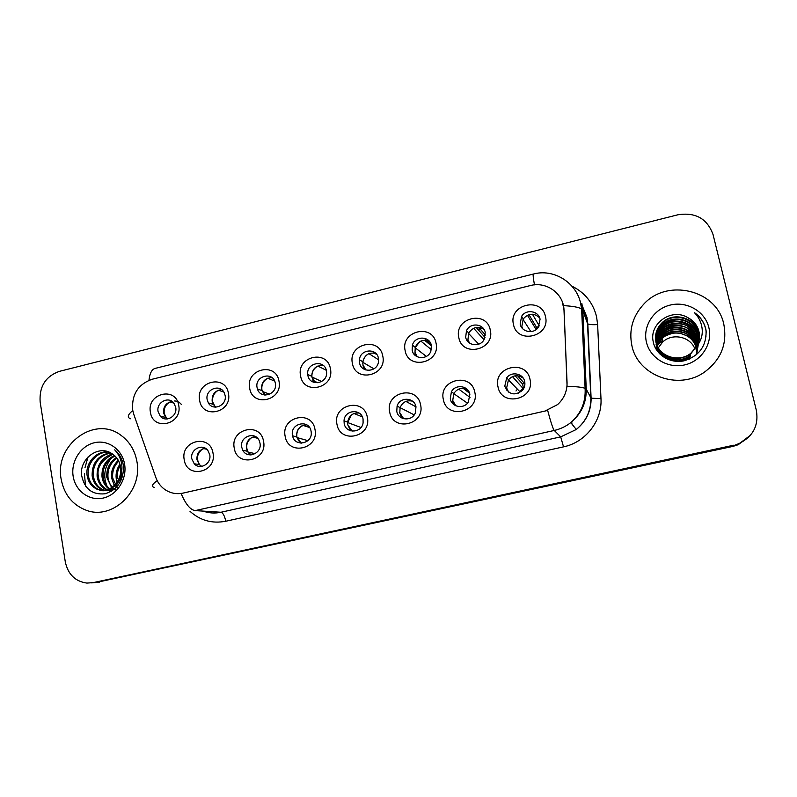<?xml version="1.0" encoding="UTF-8"?>
<svg xmlns="http://www.w3.org/2000/svg" width="797" height="797" viewBox="0 0 797 797"><rect width="100%" height="100%" fill="white"/><g stroke="black" fill="none" stroke-linecap="round" stroke-linejoin="round"><path stroke-width="1.2" d="M263.548 441.309C267.862 460.885 237.028 467.909 234.248 448.123C229.984 428.736 260.579 421.493 263.548 441.309M241.74 447.296L242.806 450.275C247.369 459.57 262.343 453.314 259.971 443.062L259.364 441.01C255.508 430.679 239.289 436.517 241.74 447.296M314.974 429.364C319.458 449.07 288.076 456.223 285.157 436.288C280.723 416.771 311.856 409.399 314.974 429.364M292.519 435.501L292.579 435.79C294.601 447.456 312.942 443.78 311.189 431.994L311.069 431.197C309.156 418.784 289.759 423.337 292.519 435.501M367.307 417.2C371.96 437.055 340.03 444.337 336.962 424.253C332.359 404.587 364.04 397.085 367.307 417.2M344.194 423.506C345.679 433.837 361.728 433.329 363.093 422.858L363.063 419.122C361.41 408.194 344.334 409.768 344.035 420.826L344.194 423.506M420.577 404.816C425.409 424.811 392.911 432.233 389.693 411.999C384.901 392.194 417.15 384.553 420.577 404.816M396.776 411.292C398.151 420.447 411.979 421.713 415.327 412.936L415.984 406.829C414.48 397.175 399.725 396.637 397.095 406.091L396.776 411.292M474.803 392.214C479.834 412.358 446.738 419.909 443.361 399.516C438.39 379.571 471.216 371.8 474.803 392.214M450.295 398.859C451.64 407.217 463.854 409.439 468.327 402.096L469.851 394.316C468.417 385.559 455.386 383.825 451.391 391.805L450.295 398.859M530.015 379.382C535.235 399.676 501.542 407.367 498.005 386.824C492.845 366.73 526.269 358.819 530.015 379.382M504.78 386.206C508.755 394.684 514.603 396.119 522.334 390.51C524.536 387.88 525.323 384.901 524.695 381.584C523.28 373.434 511.465 371.023 506.683 377.858L504.78 386.206M213.008 453.055C217.153 472.482 186.857 479.395 184.217 459.749C180.112 440.502 210.189 433.379 213.008 453.055M191.838 458.883L194.239 463.764C199.957 470.489 211.763 463.635 209.75 454.728L207.907 450.524C202.548 442.873 189.746 449.558 191.838 458.883M228.43 393.369C232.604 412.607 202.299 419.81 199.619 400.343C195.494 381.295 225.571 373.883 228.43 393.369M207.17 399.715L208.336 402.883C212.988 411.7 227.364 405.294 225.093 395.382L224.266 392.861C220.092 383.287 204.839 389.434 207.17 399.715M278.98 381.135C283.314 400.512 252.48 407.835 249.67 388.229C245.376 369.051 275.981 361.509 278.98 381.135M257.092 387.641L257.421 388.926C260.529 399.915 277.904 394.425 275.324 383.227L275.214 382.709C272.823 370.974 254.452 376.015 257.092 387.641M330.406 368.692C334.919 388.199 303.547 395.661 300.589 375.905C296.125 356.588 327.268 348.917 330.406 368.692M307.881 375.357C309.505 386.605 327.268 384.044 326.611 372.607L326.431 370.874C324.638 359.128 306.128 362.725 307.752 374.451L307.881 375.357M382.759 356.02C387.442 375.666 355.502 383.257 352.404 363.362C347.771 343.905 379.462 336.105 382.759 356.02M359.557 362.864C361.051 372.996 376.911 372.468 378.436 362.187L378.436 358.291C376.812 347.711 360.194 349.036 359.437 359.756L359.557 362.864M436.029 343.128C440.9 362.914 408.393 370.645 405.145 350.6C400.323 331.004 432.582 323.064 436.029 343.128M412.149 350.142C413.573 359.397 427.8 360.244 430.868 351.198L431.366 345.49C429.832 335.846 414.888 335.607 412.408 345.141L412.149 350.142M490.265 329.998C495.316 349.933 462.23 357.803 458.823 337.609C453.822 317.873 486.648 309.784 490.265 329.998M465.677 337.201C467.072 345.798 480.013 347.522 484.098 339.592L485.234 332.469C483.749 323.532 470.16 322.267 466.504 330.675L465.677 337.201M545.477 316.638C550.727 336.713 517.034 344.722 513.467 324.379C508.277 304.504 541.701 296.275 545.477 316.638M520.162 324.02C521.557 332.14 533.542 334.411 538.284 327.408L540.077 319.208C538.613 310.8 526.04 308.877 521.617 316.329L520.162 324.02M178.737 405.404C182.752 424.502 152.964 431.585 150.424 412.258C146.449 393.339 176.027 386.047 178.737 405.404M158.085 411.581L160.247 416.154C165.726 423.038 177.691 416.223 175.709 407.317L173.955 403.262C168.755 395.691 156.053 402.365 158.085 411.581M251.165 454.918L247.449 451.271L246.393 448.322C246.044 441.558 249.082 437.653 255.508 436.607M301.306 443.172L296.653 436.666C296.364 429.374 299.732 425.439 306.775 424.871M352.154 431.137L347.781 424.811L347.622 422.171C348.877 415.665 352.702 412.627 359.108 413.045M403.671 418.714L399.795 412.756L400.114 407.606C402.605 402.007 406.769 399.875 412.597 401.21M455.814 405.783L452.736 400.473L453.822 393.499C457.309 388.498 461.802 387.163 467.311 389.514M508.596 392.094L506.623 387.98L508.496 379.731C513.039 374.988 517.96 374.48 523.25 378.186M201.771 466.394L199.38 464.601L196.989 459.779C196.6 453.463 199.35 449.608 205.237 448.223M215.897 407.157L213.307 404.388L212.151 401.25C211.872 394.346 215.011 390.47 221.586 389.623M265.162 395.093L261.565 389.315C261.366 381.883 264.843 377.997 271.996 377.648M315.154 382.719L311.697 376.284C312.185 368.702 316.09 365.136 323.423 365.584M365.863 369.987L362.964 364.847L362.844 361.778C364.687 354.785 369.041 352.025 375.885 353.479M417.279 356.787L414.998 352.284L415.257 347.343C418.266 340.897 422.998 338.924 429.444 341.425M469.453 342.999L467.939 339.512L468.766 333.066C472.87 326.999 477.981 325.824 484.078 329.53M522.503 328.503L521.826 326.501L523.26 318.9C528.541 313.072 534.02 312.743 539.699 317.903M167.36 418.943L165.696 417.498L163.554 412.976C163.236 406.53 166.085 402.694 172.122 401.469M133.786 414.34L132.691 410.076C131.545 394.585 138.02 384.313 152.097 379.262L530.344 285.565C546.383 281.122 563.738 293.615 563.987 310.063L567.056 382.54C567.225 391.217 564.087 398.55 557.641 404.547L544.989 411.063L183.141 493.094C176.356 494.499 170.15 493.223 164.521 489.278C160.456 486.26 157.537 482.285 155.774 477.333L133.786 414.34M61.15 479.107C64.109 494.548 72.457 504.919 86.186 510.229C112.387 520.491 143.032 491.181 136.885 461.383C134.823 450.245 129.512 441.548 120.955 435.292C94.704 414.928 54.216 444.935 61.15 479.107C64.109 494.548 72.457 504.919 86.186 510.229C112.387 520.491 143.032 491.181 136.885 461.383C134.823 450.245 129.512 441.548 120.955 435.292C94.704 414.928 54.216 444.935 61.15 479.107M631.872 345.539C637.64 375.437 678.147 390.819 704.299 372.229C721.036 359.865 727.522 343.806 723.766 324.03C716.732 289.57 666.71 278.014 643.428 304.534C632.619 316.459 628.773 330.127 631.872 345.539C637.64 375.437 678.147 390.819 704.299 372.229C721.036 359.865 727.522 343.806 723.766 324.03C716.732 289.57 666.71 278.014 643.428 304.534C632.619 316.459 628.773 330.127 631.872 345.539M94.953 582.667L732.832 446.42L738.66 444.138L750.545 435.152L738.66 444.138L733.26 445.822L96.377 582.408L733.26 445.822L739.128 443.521C753.125 436.467 758.874 425.419 756.353 410.375L713.066 234.607C707.248 218.627 695.502 212.012 677.839 214.791L59.267 371.392C45.539 376.403 39.163 386.575 40.139 401.907L65.304 561.895C67.994 574.348 75.187 581.412 86.873 583.085L93.129 582.637L733.698 445.214M91.705 582.896L96.377 582.408L91.705 582.896M562.254 301.645L564.117 310.342L567.075 386.306C576.261 386.545 582.268 387.222 585.108 388.348L586.253 389.175C586.482 402.694 581.322 413.832 570.791 422.599C565.86 426.455 560.351 429.065 554.274 430.45C552.988 428.866 550.787 422.201 547.669 410.445L181.148 493.532C185.661 504.232 190.344 509.911 195.185 510.598L220.978 512.252L560.699 436.866L576.271 429.483C586.193 421.244 591.045 410.744 590.836 398.002L587.528 323.562L586.662 317.116L580.913 304.295M732.832 446.42L738.191 444.736L750.007 435.81M426.654 341.943L429.334 341.295M478.001 329.49L483.151 328.234M481.019 327.318L476.955 328.304M173.836 403.103L169.91 401.997C165.567 404.587 163.674 408.453 164.232 413.573L166.991 418.973M181.487 404.587C179.614 402.226 177.203 401.011 174.254 400.941M206.652 449.209L203.524 448.581M202.548 448.96C196.68 453.852 195.903 459.391 200.216 465.558L201.193 466.454M223.818 392.044L218.398 390.221C213.995 392.831 212.082 396.727 212.669 401.887L215.329 407.147M274.656 381.076L267.712 378.236C263.239 380.886 261.306 384.812 261.924 390.012L264.375 394.993M326.302 370.296L317.864 366.042C313.659 368.463 311.667 372.109 311.896 376.981L314.138 382.47M362.994 365.624L364.618 369.489M368.692 353.748C365.355 355.641 363.412 358.501 362.864 362.306L362.794 363.462M378.625 359.806L368.901 353.659M373.534 352.523L376.911 354.695M257.6 438.28L252.838 437.085M251.553 437.633C246.662 441.558 245.476 446.38 247.987 452.098L250.348 454.928M309.515 427.471L302.75 425.309C298.078 428.059 296.145 432.153 296.982 437.573L300.2 443.082M362.356 416.911L354.007 413.494M351.397 414.988L347.681 422.549L347.731 424.532M347.761 424.811L350.74 430.838M87.999 457.03L84.99 467.68M84.392 473.557L85.578 486.17M118.345 485.034L117.548 483.4M117.079 482.205L116.213 478.469C115.625 473.438 116.87 468.686 119.948 464.213M116.013 487.744L114.838 486.329M114.32 485.572L111.56 477.941C110.942 471.017 113.194 465.139 118.315 460.297M117.358 488.043L112.726 478.07C112.098 471.515 114.101 465.866 118.743 461.124M113.951 489.567L112.238 488.212M111.68 487.674L106.828 477.403C106.26 468.885 109.468 462.27 116.452 457.558M115.545 489.946C111.301 487.126 108.79 482.992 108.013 477.533C107.356 469.453 110.335 462.997 116.93 458.165M109.109 489.069C105.084 486.11 102.723 482.036 102.016 476.855C101.508 466.912 105.652 459.799 114.439 455.495M112.078 490.225C106.997 487.425 104.038 483.012 103.221 476.995C102.265 467.959 106.18 460.945 114.957 455.964M111.58 491.221L109.578 490.932M108.98 490.793L107.167 490.195M106.569 489.936C101.229 487.236 98.081 482.693 97.114 476.297C96.726 464.98 101.797 457.518 112.327 453.911M107.216 489.757C101.867 486.469 98.918 482.026 98.35 476.437C96.616 467.58 101.458 460.188 112.865 454.27M114.011 489.537L104.666 490.484M104.048 490.344L101.777 489.547C96.337 486.857 93.119 482.255 92.133 475.729C91.944 462.908 98.011 455.236 110.315 452.716M112.716 490.494L105.284 490.454M104.676 490.275L103.022 489.657C97.593 487.017 94.385 482.424 93.388 475.879C92.92 471.425 93.777 467.172 95.989 463.117C98.928 457.847 103.869 454.469 110.813 452.985M118.474 479.694C120.536 475.54 121.214 471.186 120.506 466.643C119.44 460.915 116.601 456.601 111.988 453.702C98.609 444.158 79.262 458.923 81.613 475.331C84.412 488.89 92.263 495.047 105.164 493.771C117.478 489.707 123.595 480.601 123.515 466.454L123.316 465.01C122.19 458.733 119.321 453.682 114.708 449.847C118.912 454.35 121.303 459.68 121.881 465.846C122.25 471.047 121.114 475.66 118.474 479.694L118.095 480.432C112.716 489.179 105.602 492.068 96.766 489.089C91.286 486.379 88.049 481.737 87.062 475.151C85.329 462.967 96.457 450.285 108.741 451.999M121.572 471.973C123.276 481.956 107.097 495.345 98.051 489.209C92.492 486.429 89.254 481.796 88.337 475.301C86.614 463.236 97.503 451.012 109.03 452.118M117.358 478.598C116.83 473.976 117.817 469.632 120.297 465.548M73.155 476.297C75.406 491.042 89.473 501.303 103.291 498.045C117.139 494.997 127.181 479.087 124.601 464.262C122.22 449.378 107.944 439.366 94.265 442.763C80.557 445.941 70.714 461.602 73.155 476.297M110.783 491.679L110.096 490.902M109.916 490.683L109.129 489.657M108.8 489.199L108.362 488.521M107.107 486.25C102.913 476.427 104.357 467.012 111.441 457.996M706.003 336.723L705.494 336.085M696.329 348.917L696.458 349.644M696.498 349.883L696.588 350.6M696.608 350.829L696.668 351.537M696.678 351.766L696.698 352.453M696.698 352.682L696.688 353.35M696.678 353.569L696.638 354.237M656.927 345.041L662.456 336.424C673.017 326.013 693.639 331.871 696.478 346.506L696.548 346.834M696.598 347.084L696.737 347.841M696.777 348.08L696.877 348.817M696.897 349.046L696.957 349.763M696.967 349.993L696.986 350.7M696.986 350.929L696.976 351.616M696.967 351.846L696.927 352.513M696.907 352.732L696.837 353.39M696.807 353.609L696.648 354.595M656.589 344.155L662.437 334.541C673.086 324.04 693.898 329.948 696.767 344.712L697.026 345.998M697.066 346.237L697.166 346.984M697.186 347.233L697.245 347.96M697.265 348.199L697.285 348.917M697.285 349.146L697.275 349.843M697.265 350.072L697.226 350.76M697.206 350.989L697.136 351.656M697.106 351.875L696.498 354.715M656.3 343.258C657.256 339.014 659.298 335.467 662.417 332.628C673.166 322.028 694.167 327.985 697.066 342.889L697.455 345.131M697.475 345.32L697.544 346.127M697.564 346.366L697.584 347.093M697.584 347.333L697.574 348.04M697.574 348.269L697.524 348.976M697.505 349.206L697.435 349.883M656.051 342.351C656.877 337.679 658.989 333.794 662.397 330.685C673.246 319.986 694.446 325.983 697.365 341.026L697.853 344.264M697.893 345.48L697.883 346.207M697.883 346.446L697.833 347.153M697.813 347.382L697.744 348.09M656.11 342.58C656.897 338.127 658.999 334.322 662.397 331.173C667.687 325.276 682.71 323.951 688.269 328.952C694.197 333.933 697.206 338.117 697.285 341.495L697.754 344.483M655.851 341.425C656.499 336.334 658.671 332.09 662.367 328.703C673.326 317.903 694.725 323.951 697.674 339.133L698.202 343.368M698.192 344.573L698.152 345.3M698.132 345.539L698.052 346.247M655.901 341.654C656.519 336.782 658.681 332.628 662.377 329.191C667.169 323.443 682.969 321.759 688.648 327.049C694.625 332.239 697.614 336.424 697.594 339.612L698.122 343.587M655.692 340.478C656.13 334.969 658.342 330.366 662.347 326.68C673.405 315.771 695.014 321.878 697.993 337.201L698.521 342.451M690.102 358.809L689.515 359.078M657.475 351.347L656.27 347.851M655.722 340.717C655.851 336.045 658.063 331.532 662.357 327.178C676.733 313.869 698.7 328.025 697.913 337.689L698.451 342.68M655.572 339.522C655.762 333.584 658.013 328.623 662.317 324.618C673.485 313.61 695.303 319.766 698.311 335.238L698.8 341.514M683.069 361.011L690.371 356.867L678.934 361.41M662.596 356.418C659.268 353.46 657.136 349.993 656.19 346.008M655.602 339.771C655.224 335.148 657.465 330.277 662.327 325.136C686.476 309.136 699.856 333.684 698.232 335.726L698.73 341.754M660.175 354.396L656.21 346.466M697.196 345.669C699.477 341.086 700.055 336.334 698.929 331.413C697.285 325.216 693.559 320.613 687.741 317.595C671.283 307.503 648.947 323.99 653.211 341.654C655.582 354.964 670.297 363.9 684.165 360.792C699.367 355.94 706.67 345.788 706.062 330.317L705.734 328.743C703.98 321.958 700.164 316.539 694.287 312.514C699.118 317.425 701.778 323.283 702.257 330.107C702.536 335.866 700.842 341.046 697.196 345.669L690.879 353.24C678.705 363.173 658.88 356.398 656.021 342.212C654.516 334.64 656.608 328.075 662.297 322.516C673.565 311.398 695.602 317.604 698.63 333.226L699.029 340.568M656.13 344.593C658.9 358.69 678.705 365.265 690.561 355.522L690.62 355.073C678.576 364.896 658.94 358.182 656.11 344.125M697.554 345.221L690.81 353.699C675.149 364.518 659.029 355.143 656.041 342.69C654.556 335.079 656.648 328.533 662.307 323.054C673.595 311.896 695.622 318.282 698.551 333.734L698.969 340.817M687.741 317.595C694.386 321.849 698.102 326.551 698.879 331.701L699.168 339.841M656.329 348.1C657.336 344.254 656.818 343.158 662.466 336.882C672.05 328.444 685.49 332.349 687.562 334.68L691.407 337.808C694.695 342.092 696.359 345.141 696.399 346.944M656.26 346.287C657.007 341.913 659.069 338.157 662.446 335.019C673.226 324.548 693.629 330.337 696.688 345.161M656.19 344.453C656.967 340.01 659.049 336.224 662.427 333.106C667.816 327.896 675.208 326.581 684.613 329.171C692.165 333.305 696.289 338.028 696.986 343.348M646.427 342.132C650.033 358.102 667.886 368.862 684.653 364.916C701.48 361.2 712.897 343.587 708.852 327.517C705.056 311.398 686.934 300.927 670.367 305.032C653.729 308.897 642.571 326.212 646.427 342.132M657.306 345.908L662.476 338.267C672.768 328.175 692.772 333.465 696.04 347.671M694.974 349.176C690.65 336.523 672.13 332.608 662.526 342.182L658.312 347.811M658.192 348.05L657.864 348.777M657.764 349.006L657.485 349.724M657.405 349.953L657.176 350.65M662.516 341.036L657.993 344.503M657.804 344.683L657.087 345.42M696.787 342.561L695.572 341.176M694.994 340.578L692.294 338.257M690.85 337.251L680.339 333.325M672.11 333.385L662.337 336.992M657.854 340.458L656.967 341.335M696.807 342.65L696.588 344.015M696.518 344.473L696.299 345.818M696.957 346.446L697.455 346.336M694.287 312.514C701.29 317.644 705.275 324.21 706.242 332.21M414.848 353.121L415.865 355.94M419.78 341.614L415.117 347.731L426.355 356.418M431.336 349.664L420.836 341.066M431.446 345.938L424.592 340.219M425.518 339.881L431.127 344.593M467.61 340.389L467.978 341.684M484.008 339.751L473.667 328.264M485.024 337.43L476.217 327.467M478.708 327.348L485.443 335.069M536.152 329.56L527.425 315.243M538.842 326.571L536.54 327.308L528.929 314.646M532.416 314.207L539.23 325.863M536.54 327.308L536.899 328.932M415.984 406.829L405.902 401.399M397.095 406.091L414.201 414.908M399.586 412.647L401.937 418.066M463.286 387.81L469.194 392.293M469.543 393.18L463.107 388.318M470.011 397.424L458.713 389.105M452.307 400.194L453.822 404.567M517.572 375.736L524.914 383.975M524.406 383.397L522.553 384.005L515.111 375.805M523.49 388.926L512.431 376.602M523.34 388.348L519.594 391.417L518.468 393.26M505.956 387.342L506.553 390.082M522.553 384.005L523.589 388.757M571.867 286.113C584.769 292.499 592.998 302.671 596.545 316.598L597.63 324.598L600.978 398.61C602.353 420.796 585.546 442.385 563.529 446.858L225.76 521.238C212.191 523.838 200.276 520.541 190.005 511.335M130.329 418.784C127.022 417.269 127.839 414.53 132.78 410.565M534.458 284.868C533.193 277.725 532.844 274.108 533.402 274.038C553.098 268.619 575.235 281.63 580.375 302.043L581.621 308.957L582.786 310.222L586.253 389.175L591.105 398.201L600.978 398.61M563.529 446.858L560.699 436.866L554.274 430.45L195.185 510.598M154.239 487.455C151.111 486.509 152.097 484.257 157.208 480.691M563.479 305.64C572.704 306.118 578.752 307.224 581.621 308.957L585.108 388.348C585.815 402.186 581.043 413.603 570.791 422.599L576.271 429.483C586.243 421.334 591.195 410.903 591.105 398.201L587.807 323.861C589.381 324.618 592.659 324.867 597.63 324.598M581.86 303.388L582.786 310.222L587.528 323.562L587.02 317.435L582.378 306.088M533.323 274.058L155.335 368.353C151.898 369.15 149.786 373.116 148.979 380.269M93.129 582.637L99.585 582.169M203.165 511.106C208.944 513.178 214.891 513.557 220.978 512.252C223.03 512.909 224.634 515.908 225.76 521.238M571.529 423.536L572.126 423.048M515.988 390.988L517.422 389.185L515.988 390.988M247.449 451.271L242.806 450.275M296.713 436.945L292.579 435.79M199.38 464.601L194.239 463.764M213.307 404.388L208.336 402.883M261.894 390.6L257.421 388.926M165.696 417.498L160.247 416.154M523.26 318.9L521.617 316.329M468.766 333.066L466.504 330.675M415.257 347.343L412.408 345.141M362.844 361.778L359.437 359.756M311.697 376.284L307.752 374.451M508.496 379.731L506.683 377.858M453.822 393.499L451.391 391.805M347.622 422.171L344.035 420.826M739.128 443.521L738.191 444.736M269.775 394.226L262.303 391.447M321.659 381.514L311.896 376.981M317.923 382.799L312.892 380.508M373.923 368.842L362.864 362.306M255.229 453.642L247.987 452.098M307.931 440.651L296.982 437.573M360.981 427.511L347.681 422.549M103.022 489.657L101.777 489.547M98.051 489.209L96.766 489.089M662.357 327.178L662.347 326.68M662.327 325.136L662.327 324.618M662.307 323.054L662.297 322.516M662.526 342.182L662.486 338.267M478.728 344.165L468.586 333.445M530.872 331.632L522.991 319.328M467.48 403.192L453.752 393.628M519.594 391.417L508.386 379.88"/></g></svg>
